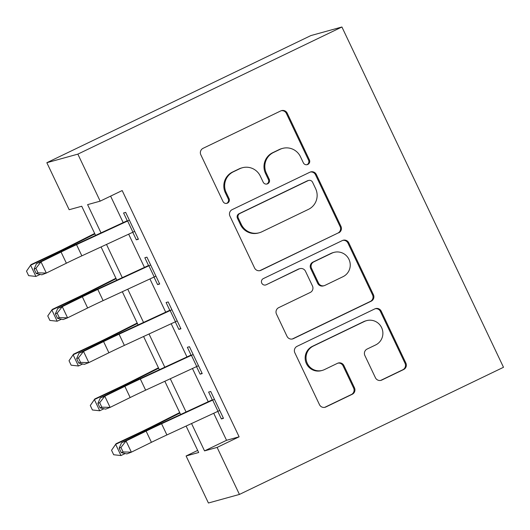 <?xml version="1.0" encoding="UTF-8"?>
<svg xmlns="http://www.w3.org/2000/svg" width="530" height="530" viewBox="0 0 530 530"><rect width="100%" height="100%" fill="white"/><g stroke="black" fill="none" stroke-linecap="round" stroke-linejoin="round"><path stroke-width="0.79" d="M307.837 164.432A3.405 3.352 74.5 0 0 309.401 159.901L287.227 113.201A4.869 4.79 74.5 0 0 280.82 110.889L203.063 148.327A4.869 4.79 74.5 0 0 200.83 154.8L223.004 201.499A3.405 3.352 74.5 0 0 227.489 203.123A3.405 3.352 74.5 0 0 229.053 198.584L226.177 192.542A15.575 15.337 74.5 0 1 233.326 171.826L239.805 168.706A15.575 15.337 74.5 0 1 260.31 176.112L263.178 182.154A3.405 3.352 74.5 0 0 267.663 183.777A3.405 3.352 74.5 0 0 269.227 179.246L266.358 173.204A15.575 15.337 74.5 0 1 273.5 152.481L279.979 149.361A15.575 15.337 74.5 0 1 300.483 156.767L303.352 162.816A3.405 3.352 74.5 0 0 307.837 164.432M306.857 164.731A3.405 3.352 74.5 0 0 308.559 160.133L286.385 113.433A4.869 4.79 74.5 0 0 281.198 110.73M226.509 203.414A3.405 3.352 74.5 0 0 228.211 198.816L225.343 192.774L226.177 192.542M266.683 184.076A3.405 3.352 74.5 0 0 268.385 179.478L265.517 173.436L266.358 173.204M375.412 377.724A4.869 4.79 74.5 0 0 381.819 380.043L403.635 369.536A4.869 4.79 74.5 0 0 405.867 363.063L381.242 311.203A4.869 4.79 74.5 0 0 374.836 308.884L297.078 346.322A4.869 4.79 74.5 0 0 294.846 352.801L319.471 404.662A4.869 4.79 74.5 0 0 325.877 406.974L352.225 394.287A4.869 4.79 74.5 0 0 354.464 387.814L343.924 365.62A4.869 4.79 74.5 0 0 337.517 363.302L324.446 369.595A13.018 12.819 74.5 0 1 306.863 362.348A13.018 12.819 74.5 0 1 313.283 346.083L364.474 321.432A13.018 12.819 74.5 0 1 382.057 328.686A13.018 12.819 74.5 0 1 375.637 344.95L367.104 349.058A4.869 4.79 74.5 0 0 364.872 355.531L375.412 377.724M213.716 413.274L226.542 440.298L239.116 436.819L217.115 447.413L239.434 494.43L503.5 367.29L341.916 26.997L310.905 35.57L46.839 162.71L69.165 209.721L81.733 206.243L95.579 235.393M239.116 436.819L122.178 190.555L100.177 201.148L77.85 154.131L341.916 26.997M338.73 232.849A4.869 4.79 74.5 0 0 340.962 226.376L316.337 174.516A4.869 4.79 74.5 0 0 309.931 172.197L232.173 209.635A4.869 4.79 74.5 0 0 229.94 216.114L254.566 267.975A4.869 4.79 74.5 0 0 260.972 270.287L337.895 233.081A4.869 4.79 74.5 0 0 340.127 226.608L315.502 174.748A4.869 4.79 74.5 0 0 310.308 172.038M348.793 242.859L373.418 294.72A4.869 4.79 74.5 0 1 371.185 301.192L293.428 338.63A4.869 4.79 74.5 0 1 287.015 336.318L276.481 314.124A4.869 4.79 74.5 0 1 278.714 307.645L310.249 292.461A4.869 4.79 74.5 0 0 312.481 285.988L305.492 271.267A4.869 4.79 74.5 0 0 299.086 268.948L266.252 284.756A3.405 3.352 74.5 0 1 261.648 282.861A3.405 3.352 74.5 0 1 263.331 278.601L342.387 240.54A4.869 4.79 74.5 0 1 348.793 242.859L347.952 243.091L372.577 294.952L373.418 294.72M132.752 232.279L136.336 239.825L138.429 239.249L125.67 212.384L123.576 212.961L127.439 221.09M154.011 277.058L157.595 284.603L159.689 284.02L146.936 257.156L144.836 257.739L148.698 265.861M175.271 321.836L178.855 329.382L180.949 328.799L168.195 301.934L166.095 302.511L169.958 310.64M196.531 366.608L200.115 374.154L202.215 373.577L189.455 346.713L187.362 347.289L191.217 355.418M110.604 196.126L123.185 222.613M128.671 234.174L144.445 267.392M149.93 278.946L165.704 312.17M171.19 323.724L186.964 356.942M192.45 368.496L208.224 401.72M217.797 411.386L221.374 418.932L223.474 418.349L210.715 391.484L208.621 392.067L212.477 400.19M239.434 494.43L208.423 503.003L186.096 455.985L198.671 452.514L186.109 426.054M197.677 450.414L186.096 455.985M191.549 423.536L204.54 450.891L217.115 447.413M100.177 201.148L87.602 204.626L101.018 232.875M106.503 244.429L122.278 277.654M127.763 289.208L143.537 322.425M149.029 333.979L164.803 367.204M170.289 378.758L186.063 411.976M77.85 154.131L46.839 162.71M180.617 414.5L164.843 381.275M159.358 369.721L143.584 336.504M138.098 324.943L122.324 291.725M116.839 280.171L101.064 246.947M226.542 440.298L204.54 450.891M136.336 239.825L138.264 238.898M157.595 284.603L159.523 283.676M178.855 329.382L180.783 328.448M200.115 374.154L202.043 373.226M221.374 418.932L223.309 418.004M282.51 148.413L281.668 148.645A15.575 15.337 74.5 0 0 279.144 149.593L279.979 149.361M265.517 173.436A15.575 15.337 74.5 0 1 272.665 152.713L279.144 149.593M242.336 167.758L241.494 167.99A15.575 15.337 74.5 0 0 238.97 168.938L239.805 168.706M225.343 192.774A15.575 15.337 74.5 0 1 232.484 172.058L238.97 168.938M259.76 270.684A4.869 4.79 74.5 0 0 260.137 270.519L337.895 233.081M312.587 182.26A3.405 3.352 74.5 0 0 308.102 180.644L239.845 213.504A3.405 3.352 74.5 0 0 238.281 218.035L241.309 224.409A15.575 15.337 74.5 0 0 261.813 231.815L308.467 209.357A15.575 15.337 74.5 0 0 315.615 188.634L312.587 182.26M308.652 180.432L307.817 180.664A3.405 3.352 74.5 0 0 307.261 180.869L308.102 180.644M259.283 232.763L258.448 232.995A15.575 15.337 74.5 0 1 240.474 224.64L237.447 218.267A3.405 3.352 74.5 0 1 239.01 213.736L307.261 180.869M292.209 339.028A4.869 4.79 74.5 0 0 292.587 338.862L370.344 301.424A4.869 4.79 74.5 0 0 372.577 294.952M299.874 268.65L299.033 268.882A4.869 4.79 74.5 0 0 298.244 269.18L266.252 284.756M342.97 276.706A13.018 12.819 74.5 0 0 333.92 252.399A13.018 12.819 74.5 0 0 331.806 253.194L313.773 261.88A4.869 4.79 74.5 0 0 311.541 268.352L318.53 283.08A4.869 4.79 74.5 0 0 324.936 285.392L342.97 276.706M333.92 252.399L333.078 252.631A13.018 12.819 74.5 0 0 330.965 253.426L331.806 253.194M324.148 285.69L323.307 285.922A4.869 4.79 74.5 0 1 317.689 283.311L310.699 268.584A4.869 4.79 74.5 0 1 312.932 262.111L330.965 253.426M347.952 243.091A4.869 4.79 74.5 0 0 342.758 240.381M366.588 320.643L365.746 320.875A13.018 12.819 74.5 0 0 363.633 321.664L364.474 321.432M322.333 370.391L321.498 370.622A13.018 12.819 74.5 0 1 312.442 346.315L363.633 321.664M324.665 407.365A4.869 4.79 74.5 0 0 325.036 407.206L351.39 394.519A4.869 4.79 74.5 0 0 353.623 388.046L343.082 365.852A4.869 4.79 74.5 0 0 337.888 363.143M380.606 380.434A4.869 4.79 74.5 0 0 380.984 380.275L402.8 369.768A4.869 4.79 74.5 0 0 405.033 363.295L380.408 311.435A4.869 4.79 74.5 0 0 375.214 308.725M94.665 233.478L67.621 247.112A24.797 0.762 154.6 0 1 52.894 254.281L31.005 264.629L30.608 265.238L52.49 254.89A37.193 1.146 -25.4 0 0 74.584 244.138L94.87 233.909M26.5 271.168L30.608 265.238L35.921 276.435L28.627 275.646L26.5 271.168L31.005 264.629M35.921 276.435L40.167 274.427M134.693 231.378A17.357 0.537 154.6 0 1 132.944 232.193L81.852 255.838A24.797 0.762 -25.4 0 0 66.382 263.211L46.315 273.063L41.83 274.805L36.245 273.54L38.041 272.844L35.914 268.365L34.119 269.061L36.245 273.54M129.38 220.189A17.357 0.537 154.6 0 1 127.631 220.997L76.539 244.648A24.797 0.762 -25.4 0 0 61.063 252.022L41.002 261.866L46.315 273.063L38.041 272.844M35.914 268.365L41.002 261.866L36.51 263.609L56.578 253.764A37.193 1.146 154.6 0 1 79.791 242.7L127.266 220.725M36.51 263.609L34.119 269.061M115.924 278.25L88.881 291.884A24.797 0.762 154.6 0 1 74.154 299.052L52.271 309.407L51.867 310.017L73.749 299.669A37.193 1.146 -25.4 0 0 95.844 288.916L116.13 278.687M47.76 315.946L51.867 310.017L57.18 321.213L49.886 320.425L47.76 315.946L52.271 309.407M57.18 321.213L61.427 319.206M137.191 323.028L110.141 336.663A24.797 0.762 154.6 0 1 95.413 343.831L73.531 354.179L73.127 354.795L95.016 344.44A37.193 1.146 -25.4 0 0 117.103 333.695L137.396 323.459M69.019 360.718L73.127 354.795L78.44 365.985L71.146 365.197L69.019 360.718L73.531 354.179M78.44 365.985L82.687 363.977M158.45 367.8L131.4 381.441A24.797 0.762 154.6 0 1 116.68 388.609L94.791 398.958L94.386 399.567L116.275 389.219A37.193 1.146 -25.4 0 0 138.363 378.466L158.655 368.237M90.285 405.496L94.386 399.567L99.706 410.763L92.412 409.975L90.285 405.496L94.791 398.958M99.706 410.763L103.953 408.756M179.71 412.578L152.666 426.213A24.797 0.762 154.6 0 1 137.939 433.381L116.05 443.729L115.653 444.345L137.535 433.997A37.193 1.146 -25.4 0 0 159.623 423.245L179.915 413.016M111.545 450.275L115.653 444.345L120.966 455.542L113.672 454.747L111.545 450.275L116.05 443.729M120.966 455.542L125.212 453.528M155.952 276.156A17.357 0.537 154.6 0 1 154.21 276.965L103.118 300.616A24.797 0.762 -25.4 0 0 87.642 307.99L67.575 317.834L63.09 319.577L57.505 318.318L59.3 317.622L57.174 313.144L55.378 313.839L57.505 318.318M150.639 264.96A17.357 0.537 154.6 0 1 148.89 265.775L97.798 289.42A24.797 0.762 -25.4 0 0 82.329 296.793L62.262 306.645L67.575 317.834L59.3 317.622M57.174 313.144L62.262 306.645L57.777 308.387L77.837 298.536A37.193 1.146 154.6 0 1 101.051 287.479L148.526 265.503M57.777 308.387L55.378 313.839M177.212 320.928A17.357 0.537 154.6 0 1 175.47 321.743L124.378 345.394A24.797 0.762 -25.4 0 0 108.902 352.768L88.835 362.613L84.349 364.355L78.765 363.09L80.56 362.394L78.433 357.916L76.638 358.611L78.765 363.09M171.899 309.739A17.357 0.537 154.6 0 1 170.156 310.547L119.064 334.198A24.797 0.762 -25.4 0 0 103.589 341.572L83.521 351.417L88.835 362.613L80.56 362.394M78.433 357.916L83.521 351.417L79.036 353.159L99.097 343.314A37.193 1.146 154.6 0 1 122.311 332.25L169.785 310.275M79.036 353.159L76.638 358.611M198.478 365.707A17.357 0.537 154.6 0 1 196.729 366.522L145.637 390.166A24.797 0.762 -25.4 0 0 130.161 397.54L110.101 407.391L105.609 409.127L100.024 407.868L101.82 407.173L99.693 402.694L97.898 403.39L100.024 407.868M193.159 354.51A17.357 0.537 154.6 0 1 191.416 355.325L140.324 378.97A24.797 0.762 -25.4 0 0 124.848 386.343L104.781 396.195L110.101 407.391L101.82 407.173M99.693 402.694L104.781 396.195L100.296 397.937L120.363 388.086A37.193 1.146 154.6 0 1 143.57 377.029L191.045 355.054M100.296 397.937L97.898 403.39M219.738 410.485A17.357 0.537 154.6 0 1 217.989 411.293L166.897 434.944A24.797 0.762 -25.4 0 0 151.428 442.318L131.361 452.163L126.875 453.905L121.291 452.647L123.086 451.944L120.959 447.472L119.164 448.168L121.291 452.647M214.425 399.289A17.357 0.537 154.6 0 1 212.676 400.104L161.584 423.748A24.797 0.762 -25.4 0 0 146.108 431.122L126.047 440.967L131.361 452.163L123.086 451.944M120.959 447.472L126.047 440.967L121.555 442.709L141.623 432.864A37.193 1.146 154.6 0 1 164.837 421.807L212.305 399.832M121.555 442.709L119.164 448.168M308.559 160.133L309.401 159.901M228.211 198.816L229.053 198.584M268.385 179.478L269.227 179.246M272.665 152.713L273.5 152.481M232.484 172.058L233.326 171.826M286.385 113.433L287.227 113.201M260.137 270.519L260.972 270.287M315.502 174.748L316.337 174.516M340.127 226.608L340.962 226.376M239.01 213.736L239.845 213.504M237.447 218.267L238.281 218.035M240.474 224.64L241.309 224.409M370.344 301.424L371.185 301.192M292.587 338.862L293.428 338.63M298.244 269.18L299.086 268.948M312.932 262.111L313.773 261.88M310.699 268.584L311.541 268.352M317.689 283.311L318.53 283.08M312.442 346.315L313.283 346.083M343.082 365.852L343.924 365.62M353.623 388.046L354.464 387.814M351.39 394.519L352.225 394.287M325.036 407.206L325.877 406.974M380.408 311.435L381.242 311.203M405.033 363.295L405.867 363.063M402.8 369.768L403.635 369.536M380.984 380.275L381.819 380.043M52.49 254.89L52.828 255.599M74.584 244.138L74.962 244.946M81.852 255.838L76.539 244.648M66.382 263.211L61.063 252.022M132.944 232.193L127.631 220.997M73.749 299.669L74.087 300.377M95.844 288.916L96.228 289.724M95.016 344.44L95.354 345.156M117.103 333.695L117.488 334.503M116.275 389.219L116.613 389.928M138.363 378.466L138.747 379.275M137.535 433.997L137.873 434.706M159.623 423.245L160.007 424.053M103.118 300.616L97.798 289.42M87.642 307.99L82.329 296.793M154.21 276.965L148.89 265.775M124.378 345.394L119.064 334.198M108.902 352.768L103.589 341.572M175.47 321.743L170.156 310.547M145.637 390.166L140.324 378.97M130.161 397.54L124.848 386.343M196.729 366.522L191.416 355.325M166.897 434.944L161.584 423.748M151.428 442.318L146.108 431.122M217.989 411.293L212.676 400.104"/></g></svg>

